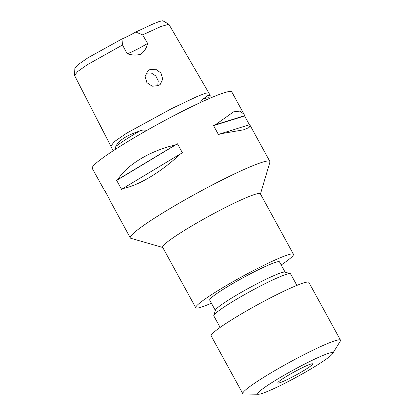 <?xml version="1.0" encoding="UTF-8"?>
<svg xmlns="http://www.w3.org/2000/svg" width="415" height="415" viewBox="0 0 415 415"><rect width="100%" height="100%" fill="white"/><g stroke="black" fill="none" stroke-linecap="round" stroke-linejoin="round"><path stroke-width="0.62" d="M146.407 130.409C144.057 129.755 141.712 130.004 139.362 131.156C126.409 135.472 118.56 140.555 115.816 146.407L115.256 149.364M209.907 98.267L210.182 95.3L168.838 24.195L160.626 26.643L142.641 34.855L147.616 43.404C146.666 47.839 144.43 51.444 140.908 54.225C136.473 55.449 131.892 55.278 127.161 53.706L122.503 44.991L87.202 64.782L77.688 71.505L74.508 75.416L113.196 150.759M122.503 44.991L121.953 38.969A15.91 1.442 151.3 0 0 135.736 32.033L153 23.982L159.495 21.398L162.799 20.75L168.838 24.195M135.736 32.033L142.641 34.855M149.582 69.741L147.818 70.955L145.12 76.479L146.869 82.606L152.232 86.221L158.463 85.615L160.211 84.416L162.753 79.037L160.932 72.983L155.698 69.227L149.582 69.741M210.182 95.3L207.765 95.595L202.909 99.159L200.206 102.406M146.085 73.185L151.247 72.962L155.801 75.935L158.255 80.878L157.679 85.957M278.595 381.8A19.889 1.805 -28.7 0 1 297.508 370.154A19.889 1.805 -28.7 0 1 312.656 363.882A19.889 1.805 -28.7 0 1 311.826 365.065A19.889 1.805 -28.7 0 1 292.912 376.716A19.889 1.805 -28.7 0 1 277.765 382.988A19.889 1.805 -28.7 0 1 278.595 381.8M220.334 133.822L249.597 124.708L250.053 125.273L249.047 127.561L243.455 129.859L220.334 133.822A79.561 7.211 151.3 0 0 218.508 134.662L213.559 125.626A79.561 7.211 -28.7 0 1 215.385 124.785L233.588 111.837L240.031 111.085L244.03 114.27L231.819 91.974A79.561 7.211 151.3 0 0 171.224 117.061A79.561 7.211 151.3 0 0 95.564 163.65A79.561 7.211 151.3 0 0 92.244 168.386L104.907 191.253A79.561 7.211 -28.7 0 1 104.959 190.967L109.902 199.999A79.561 7.211 151.3 0 0 109.856 200.289L130.294 237.888A79.561 7.211 151.3 0 0 130.901 238.309L162.758 247.48M260.459 193.987L269.895 162.208A79.561 7.211 151.3 0 0 269.869 161.471A79.561 7.211 151.3 0 0 209.274 186.563A79.561 7.211 151.3 0 0 133.614 233.152A79.561 7.211 151.3 0 0 130.294 237.888M281.194 264.993A55.693 5.047 151.3 0 0 291.133 257.57A55.693 5.047 151.3 0 0 293.457 254.25L260.35 193.784A55.693 5.047 151.3 0 0 217.932 211.349A55.693 5.047 151.3 0 0 164.968 243.963A55.693 5.047 151.3 0 0 162.649 247.278L195.75 307.743A55.693 5.047 151.3 0 0 211.406 303.199M293.457 254.25A55.693 5.047 151.3 0 0 251.039 271.815A55.693 5.047 151.3 0 0 198.074 304.428A55.693 5.047 151.3 0 0 195.75 307.743M285.126 272.173L279.497 261.896A39.783 3.605 151.3 0 0 249.197 274.44A39.783 3.605 151.3 0 0 211.37 297.731A39.783 3.605 151.3 0 0 209.71 300.102L215.338 310.384M296.896 285.39L290.599 273.884A43.762 3.968 151.3 0 0 290.267 273.656L284.903 272.11A39.783 3.605 151.3 0 0 253.326 285.702A39.783 3.605 151.3 0 0 217.076 308.158A39.783 3.605 151.3 0 0 215.406 310.161L213.813 315.509A43.762 3.968 151.3 0 0 213.829 315.914L220.132 327.419M290.267 273.656A43.762 3.968 151.3 0 0 255.526 288.601A43.762 3.968 151.3 0 0 215.655 313.309A43.762 3.968 151.3 0 0 213.813 315.509M332.545 353.689L340.264 341.203A55.693 5.047 151.3 0 0 340.492 340.17L308.864 282.402A55.693 5.047 151.3 0 0 266.446 299.962A55.693 5.047 151.3 0 0 213.486 332.576A55.693 5.047 151.3 0 0 211.162 335.891L242.791 393.659A55.693 5.047 151.3 0 0 243.781 394.022L258.462 394.25A42.766 3.875 151.3 0 0 293.229 378.916A42.766 3.875 151.3 0 0 330.937 355.442A42.766 3.875 151.3 0 0 332.545 353.689A42.766 3.875 151.3 0 0 303.08 364.858A42.766 3.875 151.3 0 0 259.484 391.423A42.766 3.875 151.3 0 0 258.462 394.25M340.492 340.17A55.693 5.047 151.3 0 0 298.074 357.73A55.693 5.047 151.3 0 0 245.109 390.344A55.693 5.047 151.3 0 0 242.791 393.659M74.508 75.416L74.856 68.47L77.672 64.937L88.068 57.716L121.953 38.969M116.657 180.39A79.561 7.211 -28.7 0 1 117.917 179.493C126.808 164.843 150.386 150.655 175.255 144.996A79.561 7.211 -28.7 0 1 177.475 143.798L182.418 152.834A79.561 7.211 151.3 0 0 180.198 154.032C161.866 171.623 138.288 185.806 122.861 188.529A79.561 7.211 151.3 0 0 121.6 189.427L116.657 180.39L177.475 143.798M244.03 114.27L244.653 115.671A79.561 7.211 -28.7 0 1 244.601 115.961L249.42 124.765M127.161 53.706A15.91 1.442 151.3 0 0 147.616 43.404M244.601 115.961L213.559 125.626M244.653 115.671L215.385 124.785M180.198 154.032L122.861 188.529M175.255 144.996L117.917 179.493M208.755 92.846L205.378 93.271L197.156 96.493L171.39 108.735L126.544 133.236L114.037 141.873L110.883 146.272M209.824 98.303A57.254 5.188 151.3 0 0 202.909 99.159M139.362 131.156A57.254 5.188 151.3 0 0 115.816 146.407M250.053 125.273L269.869 161.471"/></g></svg>

